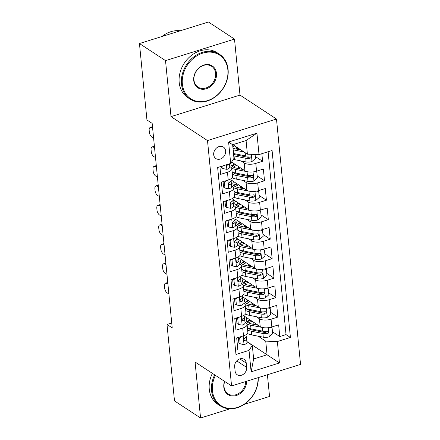 <?xml version="1.0" encoding="UTF-8"?>
<svg xmlns="http://www.w3.org/2000/svg" width="440" height="440" viewBox="0 0 440 440"><rect width="100%" height="100%" fill="white"/><g stroke="black" fill="none" stroke-linecap="round" stroke-linejoin="round"><path stroke-width="0.66" d="M213.691 154.688A6.864 5.583 123.3 0 0 215.897 158.565A6.864 5.583 123.3 0 0 222.519 157.861A6.864 5.583 123.3 0 0 225.627 150.964A6.864 5.583 123.3 0 0 223.421 147.087A6.864 5.583 123.3 0 0 216.799 147.791A6.864 5.583 123.3 0 0 213.691 154.688M234.504 39.1L165.523 60.632L171.012 116.622L239.993 95.09L234.504 39.1L208.434 22L139.453 43.533L146.949 119.972L152.163 123.393L172.216 327.882L167.002 324.462L174.493 400.901L200.563 418L229.966 408.82M239.993 95.09L276.485 119.031L300.548 364.414L231.566 385.946L207.504 140.564L276.485 119.031M244.305 404.344L269.544 396.468L267.416 374.759M219.912 166.798L220.655 174.367L227.458 172.244L228.223 180.031A8.58 3.509 -5.6 0 0 232.59 176.462L231.825 168.669A8.58 3.509 174.4 0 1 227.458 172.244M228.223 180.031L221.414 182.16L222.563 193.842L229.367 191.719L230.131 199.507A8.58 3.509 -5.6 0 0 234.498 195.938L233.734 188.144A8.58 3.509 174.4 0 1 229.367 191.719M230.131 199.507L223.328 201.636L224.472 213.318L231.275 211.195L232.04 218.983A8.58 3.509 -5.6 0 0 236.407 215.413L235.642 207.62A8.58 3.509 174.4 0 1 231.275 211.195M232.04 218.983L225.236 221.111L226.38 232.793L233.184 230.67L233.948 238.458A8.58 3.509 -5.6 0 0 238.315 234.889L237.551 227.095A8.58 3.509 174.4 0 1 233.184 230.67M233.948 238.458L227.145 240.581L228.289 252.269L235.098 250.146L235.857 257.934A8.58 3.509 -5.6 0 0 240.224 254.359L239.465 246.571A8.58 3.509 174.4 0 1 235.098 250.146M235.857 257.934L229.053 260.057L230.203 271.744L237.006 269.621L237.771 277.409A8.58 3.509 -5.6 0 0 242.138 273.834L241.373 266.046A8.58 3.509 174.4 0 1 237.006 269.621M237.771 277.409L230.962 279.532L232.111 291.22L238.915 289.097L239.679 296.885A8.58 3.509 -5.6 0 0 244.046 293.31L243.282 285.522A8.58 3.509 174.4 0 1 238.915 289.097M239.679 296.885L232.876 299.007L234.02 310.695L240.823 308.572L241.588 316.36A8.58 3.509 -5.6 0 0 245.955 312.785L245.19 304.997A8.58 3.509 174.4 0 1 240.823 308.572M241.588 316.36L234.784 318.483L235.928 330.171L242.732 328.042A8.58 3.509 -5.6 0 0 247.099 324.473A8.58 3.509 -5.6 0 0 246.021 322.982L244.976 322.295M244.376 316.195L260.205 326.579A8.58 3.509 -5.6 0 0 271.838 326.986L278.641 324.863L279.785 336.55L272.464 331.743M256.3 316.729L259.44 318.791A8.58 3.509 -5.6 0 0 271.073 319.198L277.877 317.075L270.556 312.268M277.877 317.075L276.733 305.388L269.923 307.511A8.58 3.509 -5.6 0 1 258.297 307.104L242.468 296.72M240.559 277.25L256.388 287.628A8.58 3.509 -5.6 0 0 268.015 288.041L274.819 285.912L275.968 297.6L268.642 292.798M238.651 257.774L254.48 268.153A8.58 3.509 -5.6 0 0 266.107 268.565L272.91 266.437L274.054 278.124L266.734 273.322M236.742 238.299L252.571 248.683A8.58 3.509 -5.6 0 0 264.198 249.09L271.002 246.961L272.146 258.649L264.825 253.847M234.834 218.823L250.657 229.207A8.58 3.509 -5.6 0 0 262.29 229.614L269.093 227.491L270.237 239.173L262.916 234.372M232.92 199.347L248.749 209.732A8.58 3.509 -5.6 0 0 260.376 210.139L267.185 208.016L268.329 219.698L261.008 214.896M231.011 179.872L246.84 190.256A8.58 3.509 -5.6 0 0 258.467 190.663L265.271 188.54L266.42 200.222L259.1 195.421M231.6 162.036L244.931 170.781A8.58 3.509 -5.6 0 0 256.559 171.188L263.362 169.065L264.512 180.747L257.186 175.945M231.825 168.669A8.58 3.509 174.4 0 0 230.742 167.178L229.702 166.496M233.734 188.144A8.58 3.509 174.4 0 0 232.656 186.654L231.611 185.972M235.642 207.62A8.58 3.509 174.4 0 0 234.564 206.129L233.519 205.447M237.551 227.095A8.58 3.509 174.4 0 0 236.473 225.605L235.428 224.923M239.465 246.571A8.58 3.509 174.4 0 0 238.381 245.08L237.336 244.398M241.373 266.046A8.58 3.509 174.4 0 0 240.29 264.555L239.25 263.874M243.282 285.522A8.58 3.509 174.4 0 0 242.204 284.031L241.159 283.344M245.19 304.997A8.58 3.509 174.4 0 0 244.112 303.507L243.067 302.819M246.653 367.389L246.235 363.105A6.65 5.407 123.3 0 0 244.101 359.348A6.65 5.407 123.3 0 0 237.683 360.03A6.65 5.407 123.3 0 0 234.674 366.713L235.098 370.997A6.65 5.407 123.3 0 0 237.226 374.754A6.65 5.407 123.3 0 0 243.645 374.072A6.65 5.407 123.3 0 0 246.653 367.389L236.748 360.894M232.887 144.656L247.401 154.176L246.065 140.547L232.639 144.738L233.976 158.367L230.692 163.433L217.641 167.508L235.972 354.464L249.024 350.394L252.307 345.329L246.884 341.77M230.692 163.433L228.591 142.01L256.927 133.161L259.028 154.583L272.079 150.513L290.411 337.469L277.36 341.545L279.461 362.967L251.125 371.817L249.024 350.394M241.021 160.93L244.167 162.993L244.931 170.781M242.935 180.406L246.076 182.463L246.84 190.256M244.844 199.876L247.984 201.938L248.749 209.732M246.752 219.351L249.898 221.414L250.657 229.207M248.661 238.827L251.806 240.889L252.571 248.683M250.569 258.302L253.715 260.365L254.48 268.153M252.483 277.778L255.624 279.84L256.388 287.628M254.392 297.253L257.532 299.316L258.297 307.104M279.785 336.55L286.033 334.598L268.103 151.751M244.167 162.993A8.58 3.509 174.4 0 0 255.794 163.399L262.598 161.271L261.855 153.703M264.512 180.747L257.703 182.875A8.58 3.509 174.4 0 1 246.076 182.463M266.42 200.222L259.611 202.345A8.58 3.509 174.4 0 1 247.984 201.938M268.329 219.698L261.525 221.821A8.58 3.509 174.4 0 1 249.898 221.414M270.237 239.173L263.434 241.296A8.58 3.509 174.4 0 1 251.806 240.889M272.146 258.649L265.342 260.772A8.58 3.509 174.4 0 1 253.715 260.365M274.054 278.124L267.251 280.247A8.58 3.509 174.4 0 1 255.624 279.84M275.968 297.6L269.159 299.723A8.58 3.509 174.4 0 1 257.532 299.316M235.571 350.35L237.837 349.646L236.693 337.959L243.496 335.836A8.58 3.509 -5.6 0 0 247.863 332.261L247.099 324.473M252.307 345.329L253.644 358.963L267.069 354.772L265.733 341.138L277.36 341.545M246.862 341.517L279.461 362.967M258.209 336.204L265.733 341.138M165.523 60.632L139.453 43.533M171.012 116.622L207.504 140.564M231.566 385.946L195.074 362.01L200.563 418M171.732 322.982L167.002 324.462M286.033 334.598L290.411 337.469M262.598 161.271L255.277 156.47M259.028 154.583L247.401 154.176M253.644 358.963L251.125 371.817M228.591 142.01L232.639 144.738M256.927 133.161L246.065 140.547M241.395 336.49L239.646 338.03L240.218 343.871L244.139 344.652A5.682 2.327 -5.6 0 0 246.939 342.315A5.682 2.327 -5.6 0 0 246.939 342.309L246.345 336.479M168.872 293.777L167.558 293.15A4.29 2.195 -111.1 0 1 164.637 288.046L164.445 286.099A4.29 2.195 -111.1 0 1 165.44 283.305A4.29 2.195 -111.1 0 1 166.601 283.415L167.915 284.042M238.321 337.447L238.865 342.98L240.218 343.871M246.345 336.281L246.345 336.27A5.682 2.327 174.4 0 1 246.345 336.281A5.682 2.327 174.4 0 1 244.816 338.096L244.035 339.009L243.953 339.812L244.316 340.401L245.047 340.434A5.682 2.327 -5.6 0 0 246.576 338.613A5.682 2.327 -5.6 0 0 246.576 338.608M239.646 338.03L238.623 337.354M262.839 327.553A5.682 2.327 174.4 0 1 262.322 327.47L250.635 325.16A16.407 6.716 174.4 0 1 247 324.066M258.214 325.27L252.192 324.082A13.618 5.572 174.4 0 1 246.246 320.161A13.618 5.572 174.4 0 1 247.055 317.95M244.514 317.691A16.407 6.716 174.4 0 1 245.366 316.844M271.04 327.217L272.085 327.899L272.657 333.745L269.121 336.853A5.682 2.327 174.4 0 1 263.28 337.205L251.592 334.895A16.407 6.716 174.4 0 1 247.429 333.553M253.666 324.374A13.618 5.572 174.4 0 1 253.946 324.28A6.754 2.767 -5.6 0 0 255.629 323.576M272.085 327.899L269.918 327.47M247.654 330.127A16.407 6.716 -5.6 0 0 251.229 331.194L262.916 333.504A5.682 2.327 -5.6 0 0 267.234 333.509L267.999 333.097L268.339 331.947L267.938 331.337L267.003 331.172A5.682 2.327 174.4 0 1 262.686 331.166L250.998 328.856A16.407 6.716 174.4 0 1 247.423 327.789M250.591 320.27A16.407 6.716 -5.6 0 0 247.22 321.948M249.81 319.759A13.618 5.572 -5.6 0 0 247.203 321.932M267.234 333.509L265.733 332.525A2.893 1.183 174.4 0 1 264.473 332.431L252.786 330.121A13.618 5.572 174.4 0 1 247.748 327.927M248.721 322.966A13.618 5.572 174.4 0 1 251.961 321.173M215.424 375.364A26.164 21.285 123.3 0 0 212.432 390.726A26.164 21.285 123.3 0 0 236.951 407.55A26.164 21.285 123.3 0 0 258.005 377.696M258.269 377.614A26.807 21.808 -56.7 0 1 245.416 403.563A26.807 21.808 -56.7 0 1 220.16 405.834A26.807 21.808 -56.7 0 1 211.558 390.693A26.807 21.808 -56.7 0 1 214.671 374.864M246.609 381.255A13.085 10.643 -56.7 0 1 235.785 395.665A13.085 10.643 -56.7 0 1 223.806 387.178A13.085 10.643 -56.7 0 1 224.532 381.337M224.681 381.431A12.441 10.12 123.3 0 0 224.048 386.799A12.441 10.12 123.3 0 0 228.041 393.822A12.441 10.12 123.3 0 0 239.421 393.008A12.441 10.12 123.3 0 0 245.729 381.53M220.16 405.834L217.866 404.333A26.807 21.808 -56.7 0 1 209.264 389.191A26.807 21.808 -56.7 0 1 212.377 373.362M182.358 83.996A26.164 21.285 123.3 0 0 207.433 100.656A26.164 21.285 123.3 0 0 227.843 69.795A26.164 21.285 123.3 0 0 202.769 53.136A26.164 21.285 123.3 0 0 182.358 83.996M228.091 69.416A26.807 21.808 -56.7 0 1 215.958 96.355A26.807 21.808 -56.7 0 1 190.086 99.105A26.807 21.808 -56.7 0 1 181.484 83.963A26.807 21.808 -56.7 0 1 193.617 57.019A26.807 21.808 -56.7 0 1 219.494 54.274A26.807 21.808 -56.7 0 1 228.091 69.416M193.727 80.443A13.085 10.643 -56.7 0 1 203.935 65.016A13.085 10.643 -56.7 0 1 216.475 73.343A13.085 10.643 -56.7 0 1 206.267 88.776A13.085 10.643 -56.7 0 1 193.727 80.443M215.6 73.315A12.441 10.12 123.3 0 0 211.613 66.286A12.441 10.12 123.3 0 0 199.606 67.562A12.441 10.12 123.3 0 0 193.974 80.064A12.441 10.12 123.3 0 0 197.967 87.087A12.441 10.12 123.3 0 0 209.974 85.817A12.441 10.12 123.3 0 0 215.6 73.315M190.086 99.105L187.792 97.597A26.807 21.808 -56.7 0 1 179.19 82.462A26.807 21.808 -56.7 0 1 191.323 55.517A26.807 21.808 -56.7 0 1 217.201 52.767L219.494 54.274M161.931 36.515A26.807 21.808 -56.7 0 1 180.279 30.789M239.487 317.014L237.738 318.555L238.31 324.395L242.231 325.177A5.682 2.327 -5.6 0 0 245.031 322.839A5.682 2.327 -5.6 0 0 245.031 322.834L244.437 317.004M166.958 274.302L165.649 273.675A4.29 2.195 -111.1 0 1 162.729 268.571L162.536 266.624A4.29 2.195 -111.1 0 1 163.531 263.835A4.29 2.195 -111.1 0 1 164.692 263.94L166.007 264.567M236.412 317.977L236.957 323.505L238.31 324.395M244.437 316.805L244.437 316.795A5.682 2.327 174.4 0 1 244.437 316.805A5.682 2.327 174.4 0 1 242.907 318.62L242.127 319.534L242.044 320.337L242.407 320.925L243.139 320.958A5.682 2.327 -5.6 0 0 244.668 319.143A5.682 2.327 -5.6 0 0 244.668 319.132L245.031 322.839M237.738 318.555L236.715 317.884M237.578 297.539L235.829 299.079L236.401 304.92L240.323 305.701A5.682 2.327 -5.6 0 0 243.122 303.364A5.682 2.327 -5.6 0 0 243.122 303.358L242.528 297.528M165.049 254.832L163.735 254.199A4.29 2.195 -111.1 0 1 160.82 249.095L160.628 247.148A4.29 2.195 -111.1 0 1 161.623 244.36A4.29 2.195 -111.1 0 1 162.784 244.464L164.098 245.091M234.504 298.502L235.048 304.029L236.401 304.92M242.528 297.33L242.528 297.319A5.682 2.327 174.4 0 1 242.528 297.33A5.682 2.327 174.4 0 1 240.999 299.145L240.218 300.058L240.136 300.861L240.499 301.45L241.23 301.483A5.682 2.327 -5.6 0 0 242.759 299.668A5.682 2.327 -5.6 0 0 242.759 299.657L243.122 303.358M235.829 299.079L234.806 298.408M235.67 278.064L233.921 279.603L234.493 285.445L238.409 286.231A5.682 2.327 -5.6 0 0 241.214 283.888A5.682 2.327 -5.6 0 0 241.208 283.882L240.851 280.192A5.682 2.327 -5.6 0 0 240.845 280.181L240.62 278.058M163.141 235.356L161.827 234.729A4.29 2.195 -111.1 0 1 158.912 229.62L158.719 227.673A4.29 2.195 -111.1 0 1 159.709 224.884A4.29 2.195 -111.1 0 1 160.875 224.989L162.184 225.615M232.595 279.026L233.134 284.554L234.493 285.445M240.62 277.855L240.62 277.844A5.682 2.327 174.4 0 1 240.62 277.855A5.682 2.327 174.4 0 1 239.091 279.67L238.31 280.582L238.222 281.391L238.596 281.98L239.316 282.007A5.682 2.327 -5.6 0 0 240.851 280.192L241.208 283.882M233.921 279.603L232.892 278.933M233.756 258.588L232.012 260.128L232.584 265.969L236.5 266.756A5.682 2.327 -5.6 0 0 239.299 264.418A5.682 2.327 -5.6 0 0 239.299 264.407L238.937 260.716A5.682 2.327 -5.6 0 0 238.937 260.706L238.706 258.582M161.232 215.881L159.918 215.254A4.29 2.195 -111.1 0 1 156.998 210.144L156.811 208.197A4.29 2.195 -111.1 0 1 157.801 205.409A4.29 2.195 -111.1 0 1 158.961 205.513L160.276 206.14M230.687 259.551L231.226 265.084L232.584 265.969M238.711 258.379L238.711 258.368A5.682 2.327 174.4 0 1 238.711 258.379A5.682 2.327 174.4 0 1 237.177 260.194L236.401 261.107L236.313 261.916L236.676 262.499L237.407 262.531A5.682 2.327 -5.6 0 0 238.937 260.716L239.299 264.407M232.012 260.128L230.984 259.457M260.931 308.077A5.682 2.327 174.4 0 1 260.414 307.995L248.727 305.685A16.407 6.716 174.4 0 1 245.091 304.59M256.305 305.795L250.283 304.607A13.618 5.572 174.4 0 1 244.332 300.685A13.618 5.572 174.4 0 1 245.146 298.474M242.6 298.216A16.407 6.716 174.4 0 1 243.458 297.368M269.132 307.742L270.177 308.423L270.749 314.27L267.212 317.377A5.682 2.327 174.4 0 1 261.371 317.73L249.684 315.42A16.407 6.716 174.4 0 1 245.52 314.083M251.757 304.898A13.618 5.572 174.4 0 1 252.038 304.81A6.754 2.767 -5.6 0 0 253.715 304.101M270.177 308.423L268.01 307.995M245.746 310.651A16.407 6.716 -5.6 0 0 249.321 311.718L261.008 314.028A5.682 2.327 -5.6 0 0 265.32 314.034L266.09 313.621L266.431 312.472L266.024 311.861L265.095 311.696A5.682 2.327 174.4 0 1 260.777 311.691L249.09 309.381A16.407 6.716 174.4 0 1 245.514 308.314M248.683 300.795A16.407 6.716 -5.6 0 0 245.311 302.473M247.896 300.284A13.618 5.572 -5.6 0 0 245.295 302.456M265.32 314.034L263.824 313.049A2.893 1.183 174.4 0 1 262.565 312.956L250.877 310.645A13.618 5.572 174.4 0 1 245.839 308.451M246.813 303.49A13.618 5.572 174.4 0 1 250.052 301.697M259.023 288.602A5.682 2.327 174.4 0 1 258.506 288.519L246.818 286.209A16.407 6.716 174.4 0 1 243.183 285.115M254.392 286.325L248.375 285.131A13.618 5.572 174.4 0 1 242.424 281.21A13.618 5.572 174.4 0 1 243.232 279.004M240.691 278.746A16.407 6.716 174.4 0 1 241.544 277.893M267.223 288.266L268.268 288.954L268.84 294.795L265.304 297.902A5.682 2.327 174.4 0 1 259.457 298.254L247.775 295.944A16.407 6.716 174.4 0 1 243.612 294.608M249.849 285.423A13.618 5.572 174.4 0 1 250.124 285.334A6.754 2.767 -5.6 0 0 251.806 284.625M268.268 288.954L266.101 288.519M243.837 291.175A16.407 6.716 -5.6 0 0 247.412 292.243L259.1 294.553A5.682 2.327 -5.6 0 0 263.412 294.558L264.176 294.145L264.517 292.996L264.115 292.386L263.186 292.221A5.682 2.327 174.4 0 1 258.869 292.221L247.181 289.905A16.407 6.716 174.4 0 1 243.606 288.844M246.769 281.32A16.407 6.716 -5.6 0 0 243.403 282.997M245.988 280.808A13.618 5.572 -5.6 0 0 243.381 282.981M263.412 294.558L261.91 293.574A2.893 1.183 174.4 0 1 260.656 293.48L248.969 291.17A13.618 5.572 174.4 0 1 243.931 288.976M244.904 284.014A13.618 5.572 174.4 0 1 248.144 282.222M257.114 269.132A5.682 2.327 174.4 0 1 256.597 269.044L244.91 266.734A16.407 6.716 174.4 0 1 241.269 265.639M252.483 266.849L246.466 265.656A13.618 5.572 174.4 0 1 240.515 261.734A13.618 5.572 174.4 0 1 241.323 259.529M238.782 259.27A16.407 6.716 174.4 0 1 239.635 258.418M265.309 268.791L266.36 269.478L266.932 275.319L263.395 278.432A5.682 2.327 174.4 0 1 257.548 278.779L245.861 276.469A16.407 6.716 174.4 0 1 241.703 275.132M247.94 265.947A13.618 5.572 174.4 0 1 248.215 265.859A6.754 2.767 -5.6 0 0 249.898 265.149M266.36 269.478L264.187 269.044M241.929 271.706A16.407 6.716 -5.6 0 0 245.498 272.767L257.186 275.082A5.682 2.327 -5.6 0 0 261.503 275.082L262.268 274.67L262.609 273.521L262.207 272.91L261.272 272.745A5.682 2.327 174.4 0 1 256.96 272.745L245.273 270.435A16.407 6.716 174.4 0 1 241.698 269.368M244.86 261.844A16.407 6.716 -5.6 0 0 241.494 263.527M244.079 261.332A13.618 5.572 -5.6 0 0 241.472 263.505M261.503 275.082L260.002 274.098A2.893 1.183 174.4 0 1 258.742 274.005L247.055 271.695A13.618 5.572 174.4 0 1 242.017 269.5M242.996 264.539A13.618 5.572 174.4 0 1 246.23 262.746M255.206 249.656A5.682 2.327 174.4 0 1 254.689 249.568L243.001 247.258A16.407 6.716 174.4 0 1 239.36 246.164M250.575 247.374L244.558 246.18A13.618 5.572 174.4 0 1 238.607 242.259A13.618 5.572 174.4 0 1 239.415 240.053M236.874 239.795A16.407 6.716 174.4 0 1 237.727 238.942M263.401 249.315L264.451 250.003L265.023 255.844L261.481 258.957A5.682 2.327 174.4 0 1 255.64 259.303L243.953 256.993A16.407 6.716 174.4 0 1 239.789 255.657M246.032 246.472A13.618 5.572 174.4 0 1 246.306 246.384A6.754 2.767 -5.6 0 0 247.99 245.674M264.451 250.003L262.279 249.568M240.014 252.23A16.407 6.716 -5.6 0 0 243.59 253.297L255.277 255.607A5.682 2.327 -5.6 0 0 259.595 255.607L260.359 255.195L260.7 254.045L260.298 253.435L259.364 253.27A5.682 2.327 174.4 0 1 255.046 253.27L243.364 250.96A16.407 6.716 174.4 0 1 239.789 249.893M242.952 242.374A16.407 6.716 -5.6 0 0 239.58 244.052M242.171 241.857A13.618 5.572 -5.6 0 0 239.564 244.03M259.595 255.607L258.093 254.623A2.893 1.183 174.4 0 1 256.834 254.529L245.146 252.219A13.618 5.572 174.4 0 1 240.108 250.025M241.087 245.064A13.618 5.572 174.4 0 1 244.321 243.271M231.847 239.118L230.098 240.653L230.67 246.494L234.591 247.28A5.682 2.327 -5.6 0 0 237.391 244.943A5.682 2.327 -5.6 0 0 237.391 244.931L236.797 239.107M159.324 196.405L158.01 195.778A4.29 2.195 -111.1 0 1 155.089 190.669L154.902 188.722A4.29 2.195 -111.1 0 1 155.892 185.933A4.29 2.195 -111.1 0 1 157.053 186.038L158.367 186.665M228.773 240.075L229.317 245.608L230.67 246.494M236.803 238.904L236.638 237.264L236.797 238.893A5.682 2.327 174.4 0 1 236.803 238.904A5.682 2.327 174.4 0 1 235.268 240.719L234.487 241.632L234.405 242.44L234.768 243.023L235.499 243.056A5.682 2.327 -5.6 0 0 237.028 241.241A5.682 2.327 -5.6 0 0 237.028 241.23M230.098 240.653L229.075 239.982M253.292 230.181A5.682 2.327 174.4 0 1 252.775 230.093L241.087 227.782A16.407 6.716 174.4 0 1 237.452 226.688M248.666 227.898L242.644 226.705A13.618 5.572 174.4 0 1 236.698 222.783A13.618 5.572 174.4 0 1 237.507 220.578M234.966 220.319A16.407 6.716 174.4 0 1 235.818 219.466M261.492 229.84L262.537 230.527L263.115 236.368L259.572 239.481A5.682 2.327 174.4 0 1 253.732 239.833L242.044 237.518A16.407 6.716 174.4 0 1 237.881 236.181M244.118 226.996A13.618 5.572 174.4 0 1 244.398 226.908A6.754 2.767 -5.6 0 0 246.081 226.198M262.537 230.527L260.37 230.093M238.106 232.755A16.407 6.716 -5.6 0 0 241.681 233.822L253.369 236.132A5.682 2.327 -5.6 0 0 257.686 236.132L258.451 235.719L258.791 234.57L258.39 233.959L257.455 233.794A5.682 2.327 174.4 0 1 253.138 233.794L241.45 231.484A16.407 6.716 174.4 0 1 237.881 230.417M241.043 222.899A16.407 6.716 -5.6 0 0 237.672 224.576M240.262 222.382A13.618 5.572 -5.6 0 0 237.655 224.56M257.686 236.132L256.185 235.147A2.893 1.183 174.4 0 1 254.925 235.054L243.238 232.744A13.618 5.572 174.4 0 1 238.2 230.549M239.179 225.588A13.618 5.572 174.4 0 1 242.413 223.795M229.939 219.643L228.19 221.177L228.762 227.018L232.683 227.805A5.682 2.327 -5.6 0 0 235.483 225.467A5.682 2.327 -5.6 0 0 235.483 225.456L235.12 221.777M157.41 176.93L156.101 176.303A4.29 2.195 -111.1 0 1 153.18 171.193L152.988 169.246A4.29 2.195 -111.1 0 1 153.984 166.458A4.29 2.195 -111.1 0 1 155.144 166.562L156.459 167.189M226.864 220.6L227.409 226.132L228.762 227.018M234.889 219.428L234.889 219.417A5.682 2.327 174.4 0 1 234.889 219.428A5.682 2.327 174.4 0 1 233.36 221.243L232.579 222.162L232.496 222.965L232.87 223.559L233.591 223.581A5.682 2.327 -5.6 0 0 235.12 221.766L234.889 219.632M235.12 221.766A5.682 2.327 -5.6 0 0 235.12 221.755L235.483 225.467M228.19 221.177L227.167 220.506M251.383 210.705A5.682 2.327 174.4 0 1 250.866 210.617L239.179 208.307A16.407 6.716 174.4 0 1 235.543 207.213M246.758 208.423L240.735 207.235A13.618 5.572 174.4 0 1 234.79 203.308A13.618 5.572 174.4 0 1 235.598 201.102M233.052 200.844A16.407 6.716 174.4 0 1 233.91 199.997M259.584 210.364L260.629 211.052L261.201 216.893L257.664 220.006A5.682 2.327 174.4 0 1 251.823 220.358L240.136 218.048A16.407 6.716 174.4 0 1 235.972 216.706M242.209 207.526A13.618 5.572 174.4 0 1 242.49 207.433A6.754 2.767 -5.6 0 0 244.167 206.723M260.629 211.052L258.462 210.617M236.198 213.279A16.407 6.716 -5.6 0 0 239.773 214.346L251.46 216.656A5.682 2.327 -5.6 0 0 255.772 216.656L256.542 216.244L256.883 215.1L256.465 214.478L255.547 214.319A5.682 2.327 174.4 0 1 251.229 214.319L239.542 212.009A16.407 6.716 174.4 0 1 235.966 210.941M239.135 203.423A16.407 6.716 -5.6 0 0 235.763 205.101A13.618 5.572 -5.6 0 1 238.348 202.906M255.772 216.656L254.276 215.672A2.893 1.183 174.4 0 1 253.017 215.578L241.329 213.268A13.618 5.572 174.4 0 1 236.291 211.073M237.264 206.113A13.618 5.572 174.4 0 1 240.504 204.32M228.03 200.167L226.281 201.702L226.853 207.543L230.775 208.329A5.682 2.327 -5.6 0 0 233.574 205.992A5.682 2.327 -5.6 0 0 233.574 205.981L232.98 200.156M155.502 157.454L154.187 156.827A4.29 2.195 -111.1 0 1 151.272 151.723L151.08 149.771A4.29 2.195 -111.1 0 1 152.075 146.982A4.29 2.195 -111.1 0 1 153.236 147.087L154.55 147.714M224.956 201.124L225.5 206.657L226.853 207.543M232.98 199.953L232.98 199.941A5.682 2.327 174.4 0 1 232.98 199.953A5.682 2.327 174.4 0 1 231.451 201.773L230.67 202.686L230.588 203.489L230.962 204.083L231.682 204.105A5.682 2.327 -5.6 0 0 233.211 202.29A5.682 2.327 -5.6 0 0 233.211 202.279L233.574 205.992M226.281 201.702L225.258 201.031M249.475 191.23A5.682 2.327 174.4 0 1 248.958 191.142L237.27 188.832A16.407 6.716 174.4 0 1 233.635 187.737M244.844 188.947L238.827 187.759A13.618 5.572 174.4 0 1 232.876 183.832A13.618 5.572 174.4 0 1 233.69 181.627M231.143 181.368A16.407 6.716 174.4 0 1 232.001 180.521M257.675 190.889L258.72 191.576L259.292 197.417L255.756 200.53A5.682 2.327 174.4 0 1 249.915 200.882L238.227 198.572A16.407 6.716 174.4 0 1 234.064 197.23M240.301 188.051A13.618 5.572 174.4 0 1 240.576 187.957A6.754 2.767 -5.6 0 0 242.259 187.248M258.72 191.576L256.553 191.142M234.289 193.804A16.407 6.716 -5.6 0 0 237.864 194.871L249.552 197.181A5.682 2.327 -5.6 0 0 253.864 197.181L254.628 196.768L254.969 195.624L254.556 195.003L253.638 194.843A5.682 2.327 174.4 0 1 249.321 194.843L237.633 192.533A16.407 6.716 174.4 0 1 234.058 191.466M237.226 183.948A16.407 6.716 -5.6 0 0 233.855 185.625M236.44 183.436A13.618 5.572 -5.6 0 0 233.833 185.609M253.864 197.181L252.362 196.196A2.893 1.183 174.4 0 1 251.108 196.103L239.421 193.793A13.618 5.572 174.4 0 1 234.382 191.598M235.356 186.637A13.618 5.572 174.4 0 1 238.596 184.844M226.122 180.691L224.373 182.226L224.945 188.073L228.861 188.854A5.682 2.327 -5.6 0 0 231.666 186.516A5.682 2.327 -5.6 0 0 231.66 186.505L231.303 182.815A5.682 2.327 -5.6 0 0 231.297 182.804L231.072 180.681M153.593 137.979L152.279 137.352A4.29 2.195 -111.1 0 1 149.364 132.248L149.171 130.3A4.29 2.195 -111.1 0 1 150.161 127.507A4.29 2.195 -111.1 0 1 151.327 127.617L152.636 128.244M223.047 181.649L223.586 187.181L224.945 188.073M231.072 180.477L231.072 180.472A5.682 2.327 174.4 0 1 231.072 180.477A5.682 2.327 174.4 0 1 229.543 182.298L228.762 183.211L228.674 184.014L229.053 184.608L229.768 184.635A5.682 2.327 -5.6 0 0 231.303 182.815L231.66 186.505M224.373 182.226L223.35 181.555M247.566 171.754A5.682 2.327 174.4 0 1 247.049 171.666L235.362 169.356A16.407 6.716 174.4 0 1 231.721 168.262M242.935 169.472L236.918 168.284A13.618 5.572 174.4 0 1 230.967 164.357A13.618 5.572 174.4 0 1 231.776 162.151M255.761 171.413L256.812 172.101L257.384 177.941L253.847 181.055A5.682 2.327 174.4 0 1 248.001 181.406L236.313 179.097A16.407 6.716 174.4 0 1 232.155 177.755M238.392 168.575A13.618 5.572 174.4 0 1 238.667 168.482A6.754 2.767 -5.6 0 0 240.35 167.778M256.812 172.101L254.645 171.666M232.381 174.328A16.407 6.716 -5.6 0 0 235.95 175.395L247.638 177.705A5.682 2.327 -5.6 0 0 251.955 177.705L252.72 177.293L253.061 176.149L252.648 175.527L251.724 175.368A5.682 2.327 174.4 0 1 247.412 175.368L235.725 173.058A16.407 6.716 174.4 0 1 232.15 171.99M235.312 164.472A16.407 6.716 -5.6 0 0 231.946 166.149M234.531 163.961A13.618 5.572 -5.6 0 0 231.924 166.133M251.955 177.705L250.454 176.721A2.893 1.183 174.4 0 1 249.194 176.627L237.512 174.317A13.618 5.572 174.4 0 1 232.474 172.123M233.448 167.162A13.618 5.572 174.4 0 1 236.681 165.369M222.772 165.902L223.036 168.597L226.952 169.378A5.682 2.327 -5.6 0 0 229.752 167.041A5.682 2.327 -5.6 0 0 229.752 167.03L229.438 163.823L229.752 167.03M221.54 166.287L221.678 167.706L223.036 168.597M226.793 164.648L227.139 165.132L227.86 165.16A5.682 2.327 -5.6 0 0 229.301 163.867M241.027 149.996L235.01 148.808A13.618 5.572 174.4 0 1 232.986 148.28M244.046 151.976L233.453 149.881A16.407 6.716 174.4 0 1 233.139 149.82M255.079 154.446L255.475 158.466L251.933 161.579A5.682 2.327 174.4 0 1 246.092 161.931L234.405 159.621A16.407 6.716 174.4 0 1 233.321 159.379M236.484 149.1A13.618 5.572 174.4 0 1 236.759 149.006A6.754 2.767 -5.6 0 0 238.441 148.302M233.728 155.854A16.407 6.716 -5.6 0 0 234.042 155.92L245.729 158.23A5.682 2.327 -5.6 0 0 250.047 158.23L250.811 157.817L251.152 156.673L250.74 156.052L249.816 155.892A5.682 2.327 174.4 0 1 245.504 155.892L233.816 153.582A16.407 6.716 174.4 0 1 233.503 153.516M233.404 144.996A16.407 6.716 -5.6 0 0 232.694 145.288M250.047 158.23L248.545 157.245A2.893 1.183 174.4 0 1 247.286 157.157L235.598 154.841A13.618 5.572 174.4 0 1 233.58 154.319M232.843 146.823A13.618 5.572 174.4 0 1 234.773 145.893M259.44 318.791L260.205 326.579M271.073 319.198L271.838 326.986M255.794 163.399L256.559 171.188M257.703 182.875L258.467 190.663M259.611 202.345L260.376 210.139M261.525 221.821L262.29 229.614M263.434 241.296L264.198 249.09M265.342 260.772L266.107 268.565M267.251 280.247L268.015 288.041M269.159 299.723L269.923 307.511M242.732 328.042L243.496 335.836M239.806 358.892L246.235 363.105M167.811 282.948L166.601 283.415M243.188 335.929L244.041 344.636M246.576 338.624L246.939 342.309M243.936 339.702L245.047 340.434M269.209 336.776L268.323 327.712M253.754 322.35L253.946 324.28M250.998 328.856L250.635 325.16M251.592 334.895L251.229 331.194M262.686 331.166L262.322 327.47M263.28 337.205L262.916 333.504M165.897 263.472L164.692 263.94M241.28 316.454L242.132 325.16M242.028 320.227L243.139 320.958M163.988 243.997L162.784 244.464M239.371 296.978L240.224 305.685M240.119 300.751L241.23 301.483M162.08 224.521L160.875 224.989M237.463 277.508L238.315 286.209M238.205 281.281L239.316 282.007M160.171 205.051L158.961 205.513M235.549 258.033L236.407 266.734M236.297 261.805L237.407 262.531M267.3 317.3L266.415 308.236M251.845 302.874L252.038 304.81M249.09 309.381L248.727 305.685M249.684 315.42L249.321 311.718M260.777 311.691L260.414 307.995M261.371 317.73L261.008 314.028M265.392 297.825L264.501 288.761M249.937 283.399L250.124 285.334M247.181 289.905L246.818 286.209M247.775 295.944L247.412 292.243M258.869 292.221L258.506 288.519M259.457 298.254L259.1 294.553M263.483 278.35L262.592 269.286M248.028 263.923L248.215 265.859M245.273 270.435L244.91 266.734M245.861 276.469L245.498 272.767M256.96 272.745L256.597 269.044M257.548 278.779L257.186 275.082M261.575 258.88L260.684 249.81M246.12 244.448L246.306 246.384M243.364 250.96L243.001 247.258M243.953 256.993L243.59 253.297M255.046 253.27L254.689 249.568M255.64 259.303L255.277 255.607M158.263 185.576L157.053 186.038M233.64 238.557L234.493 247.258M237.028 241.252L237.391 244.931M234.388 242.33L235.499 243.056M259.661 239.404L258.775 230.335M244.206 224.972L244.398 226.908M241.45 231.484L241.087 227.782M242.044 237.518L241.681 233.822M253.138 233.794L252.775 230.093M253.732 239.833L253.369 236.132M156.349 166.1L155.144 166.562M231.732 219.082L232.584 227.782M232.48 222.855L233.591 223.581M257.752 219.929L256.867 210.865M242.297 205.497L242.49 207.433M239.542 212.009L239.179 208.307M240.136 218.048L239.773 214.346M251.229 214.319L250.866 210.617M251.823 220.358L251.46 216.656M154.44 146.625L153.236 147.087M229.823 199.606L230.676 208.307M230.571 203.379L231.682 204.105M255.844 200.453L254.953 191.389M240.389 186.021L240.576 187.957M237.633 192.533L237.27 188.832M238.227 198.572L237.864 194.871M249.321 194.843L248.958 191.142M249.915 200.882L249.552 197.181M152.531 127.149L151.327 127.617M227.915 180.131L228.767 188.832M228.657 183.904L229.768 184.635M253.935 180.978L253.044 171.913M238.48 166.546L238.667 168.482M235.725 173.058L235.362 169.356M236.313 179.097L235.95 175.395M247.412 175.368L247.049 171.666M248.001 181.406L247.638 177.705M226.407 164.769L226.859 169.362M226.99 164.588L227.86 165.16M252.027 161.502L251.317 154.314M236.572 147.07L236.759 149.006M233.816 153.582L233.453 149.881M234.405 159.621L234.042 155.92M245.504 155.892L245.19 152.73M246.092 161.931L245.729 158.23M167.756 282.414L165.44 283.305M165.847 262.939L163.531 263.835M163.939 243.463L161.623 244.36M162.024 223.988L159.709 224.884M160.116 204.512L157.801 205.409M158.208 185.037L155.892 185.933M156.299 165.566L153.984 166.458M154.391 146.091L152.075 146.982M152.477 126.616L150.161 127.507"/></g></svg>
